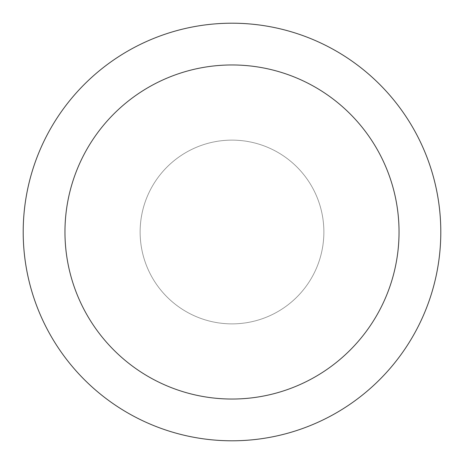 <?xml version="1.0" encoding="UTF-8"?>
<svg xmlns="http://www.w3.org/2000/svg" width="464" height="464" viewBox="0 0 464 464"><rect width="100%" height="100%" fill="white"/><g stroke="black" fill="none" stroke-linecap="round" stroke-linejoin="round"><path stroke-width="0.35" stroke-dasharray="2.32 1.74" d="M232 23.2A208.8 208.8 0 0 1 440.8 232A208.8 208.8 0 0 1 232 440.8A208.8 208.8 0 0 1 23.2 232A208.8 208.8 0 0 1 232 23.2M232 140.128A91.872 91.872 0 0 1 323.872 232A91.872 91.872 0 0 1 232 323.872A91.872 91.872 0 0 1 140.128 232A91.872 91.872 0 0 1 232 140.128A91.872 91.872 0 0 1 323.872 232A91.872 91.872 0 0 1 232 323.872A91.872 91.872 0 0 1 140.128 232A91.872 91.872 0 0 1 232 140.128A91.872 91.872 0 0 1 323.872 232A91.872 91.872 0 0 1 232 323.872A91.872 91.872 0 0 1 140.128 232A91.872 91.872 0 0 1 232 140.128A91.872 91.872 0 0 1 323.872 232A91.872 91.872 0 0 1 232 323.872A91.872 91.872 0 0 1 140.128 232A91.872 91.872 0 0 1 232 140.128"/><path stroke-width="0.7" d="M232 64.96A167.04 167.04 0 0 1 399.04 232A167.04 167.04 0 0 1 232 399.04A167.04 167.04 0 0 1 64.96 232A167.04 167.04 0 0 1 232 64.96M232 23.2A208.8 208.8 0 0 1 440.8 232A208.8 208.8 0 0 1 232 440.8A208.8 208.8 0 0 1 23.2 232A208.8 208.8 0 0 1 232 23.2"/></g></svg>
